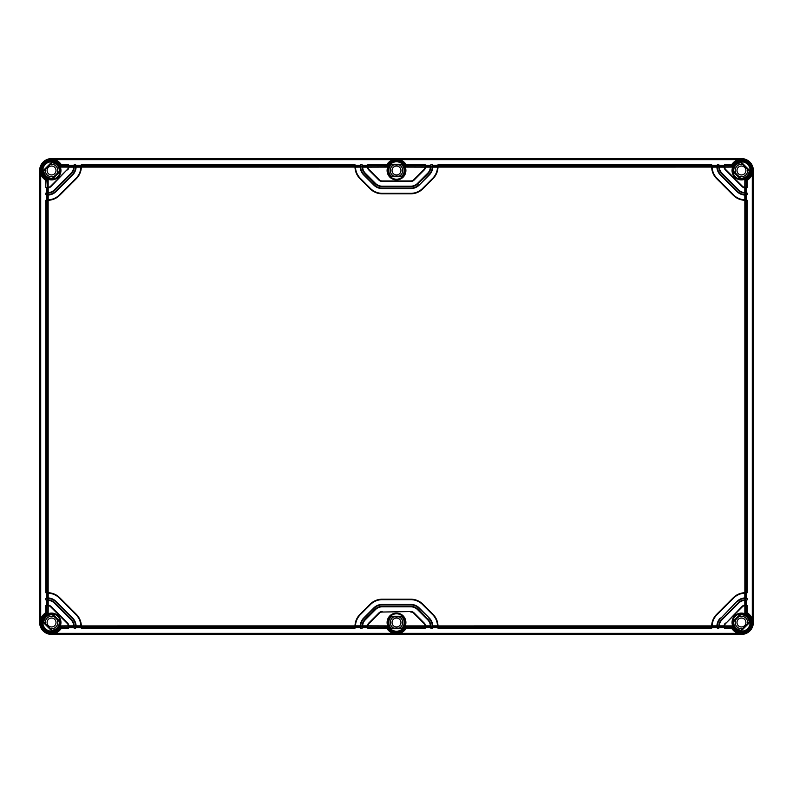 <?xml version="1.0" encoding="UTF-8"?>
<svg xmlns="http://www.w3.org/2000/svg" width="793" height="793" viewBox="0 0 793 793"><rect width="100%" height="100%" fill="white"/><g stroke="black" fill="none" stroke-linecap="round" stroke-linejoin="round"><path stroke-width="1.19" d="M56.006 170.495A4.461 4.461 0 0 0 51.545 166.034A4.461 4.461 0 0 0 47.084 170.495A4.461 4.461 0 0 0 51.545 174.956A4.461 4.461 0 0 0 56.006 170.495M56.809 173.855A6.245 6.245 0 0 0 50.306 164.369M45.419 169.256A6.245 6.245 0 0 0 54.905 175.759M59.227 171.437A7.742 7.742 0 0 0 51.922 162.763M52.487 178.177A7.742 7.742 0 0 1 43.813 170.872M56.006 622.505A4.461 4.461 0 0 1 51.545 626.966A4.461 4.461 0 0 1 47.084 622.505A4.461 4.461 0 0 1 51.545 618.044A4.461 4.461 0 0 1 56.006 622.505M56.809 619.145A6.245 6.245 0 0 1 50.306 628.631M45.419 623.744A6.245 6.245 0 0 1 54.905 617.241M59.227 621.553A7.742 7.742 0 0 1 51.922 630.237M52.487 614.823A7.742 7.742 0 0 0 43.813 622.128M400.961 622.505A4.461 4.461 0 0 1 396.5 626.966A4.461 4.461 0 0 1 392.039 622.505A4.461 4.461 0 0 1 396.5 618.044A4.461 4.461 0 0 1 400.961 622.505M399.157 616.855A6.245 6.245 0 0 1 399.157 628.155M393.843 628.155A6.245 6.245 0 0 1 393.843 616.855M401.793 616.855A7.742 7.742 0 0 1 401.793 628.155M391.207 628.155A7.742 7.742 0 0 1 391.207 616.855M736.994 170.495A4.461 4.461 0 0 1 741.455 166.034A4.461 4.461 0 0 1 745.916 170.495A4.461 4.461 0 0 1 741.455 174.956A4.461 4.461 0 0 1 736.994 170.495M736.191 173.855A6.245 6.245 0 0 1 742.694 164.369M747.581 169.256A6.245 6.245 0 0 1 738.095 175.759M733.773 171.437A7.742 7.742 0 0 1 741.078 162.763M740.513 178.177A7.742 7.742 0 0 0 749.187 170.872M736.994 622.505A4.461 4.461 0 0 0 741.455 626.966A4.461 4.461 0 0 0 745.916 622.505A4.461 4.461 0 0 0 741.455 618.044A4.461 4.461 0 0 0 736.994 622.505M736.191 619.145A6.245 6.245 0 0 0 742.694 628.631M747.581 623.744A6.245 6.245 0 0 0 738.095 617.241M733.773 621.563A7.742 7.742 0 0 0 741.078 630.237M740.513 614.823A7.742 7.742 0 0 1 749.187 622.128M401.793 164.845A7.742 7.742 0 0 1 401.793 176.145M391.207 176.145A7.742 7.742 0 0 1 391.207 164.845M399.157 164.845A6.245 6.245 0 0 1 399.157 176.145M393.843 176.145A6.245 6.245 0 0 1 393.843 164.845M400.961 170.495A4.461 4.461 0 0 1 396.5 174.956A4.461 4.461 0 0 1 392.039 170.495A4.461 4.461 0 0 1 396.5 166.034A4.461 4.461 0 0 1 400.961 170.495M51.545 158.6A11.895 11.895 0 0 0 39.65 170.495L39.65 622.505A11.895 11.895 0 0 0 51.545 634.4L741.455 634.4A11.895 11.895 0 0 0 753.35 622.505L753.35 170.495A11.895 11.895 0 0 0 741.455 158.6L51.545 158.6L55.956 159.651L61.715 164.736L61.864 165.915L68.495 165.915L68.495 164.736L68.941 167.135A4.758 4.758 0 0 1 67.583 169.93A4.758 4.758 0 0 0 68.941 167.164L68.495 166.213M39.65 170.495L40.701 174.906L45.786 180.665L46.965 180.814L47.441 187.921L46.42 187.921L46.42 192.679L47.62 192.679L45.786 193.155L45.786 194.582L48.155 194.572A11.419 11.419 0 0 0 55.698 191.242L72.292 174.648A11.419 11.419 0 0 0 75.622 167.105L76.108 165.222L74.205 164.736L73.719 167.135L68.941 167.135M52.853 159.849L53.468 159.254L51.545 159.046L49.622 159.254L50.237 159.849M51.545 161.603C49.86 161.693 49.86 161.673 51.545 161.554C53.23 161.673 53.23 161.693 51.545 161.603C49.86 161.693 49.86 161.673 51.545 161.554C53.23 161.673 53.23 161.693 51.545 161.603M52.735 161.95L43 171.684L42.842 170.991A8.713 8.713 0 0 1 52.041 161.792L52.735 161.95A8.624 8.624 0 0 1 60.169 170.495L51.476 179.198L60.169 170.495M60.228 171.288L52.338 179.178A8.713 8.713 0 0 0 60.228 171.288L60.248 170.426M740.959 161.792A8.713 8.713 0 0 1 750.158 170.991L750 171.684A8.624 8.624 0 0 1 741.455 179.119L740.662 179.178A8.713 8.713 0 0 1 732.772 171.288L732.831 170.495A8.624 8.624 0 0 1 740.265 161.95L740.959 161.792L750.158 170.991M389.987 164.845L390.424 164.24A8.713 8.713 0 0 1 402.576 164.24L403.013 164.845L389.987 164.845A8.624 8.624 0 0 0 389.987 176.145L403.013 176.145A8.624 8.624 0 0 0 403.013 164.845M403.013 176.145L402.576 176.75A8.713 8.713 0 0 1 390.424 176.75L389.987 176.145M51.545 613.881L52.338 613.822A8.713 8.713 0 0 1 60.228 621.712L60.169 622.505L51.545 613.881A8.624 8.624 0 0 0 43 621.315L52.735 631.05A8.624 8.624 0 0 0 60.169 622.505M52.735 631.05L52.041 631.208A8.713 8.713 0 0 1 42.842 622.009L43 621.315M403.013 628.155L402.576 628.76A8.713 8.713 0 0 1 390.424 628.76L389.987 628.155L403.013 628.155A8.624 8.624 0 0 0 403.013 616.855L389.987 616.855A8.624 8.624 0 0 0 389.987 628.155M389.987 616.855L390.424 616.25A8.713 8.713 0 0 1 402.576 616.25L403.013 616.855M750 621.315L750.158 622.009A8.713 8.713 0 0 1 740.959 631.208L740.265 631.05L750 621.315A8.624 8.624 0 0 0 741.455 613.881L732.831 622.505A8.624 8.624 0 0 0 740.265 631.05M732.831 622.505L732.772 621.712A8.713 8.713 0 0 1 740.662 613.822L741.455 613.881M732.831 170.495L741.455 179.119M750 171.684L740.265 161.95M51.545 179.119A8.624 8.624 0 0 1 43 171.684M52.338 179.178L51.476 179.198M51.476 613.802L60.248 622.555M741.455 631.397C743.14 631.307 743.14 631.327 741.455 631.446C739.77 631.327 739.77 631.307 741.455 631.397C743.14 631.307 743.14 631.327 741.455 631.446C739.77 631.327 739.77 631.307 741.455 631.397M740.147 633.151L739.532 633.746L741.455 633.954L743.378 633.746L742.763 633.151M753.35 622.505L752.299 618.094L747.214 612.335L746.035 612.186L746.035 605.555L744.815 605.109L744.815 600.331L746.58 600.321L746.58 605.079M724.505 628.264L731.285 628.264L731.136 627.085L724.505 627.085L724.505 628.264L724.059 625.865A4.758 4.758 0 0 1 725.417 623.07A4.758 4.758 0 0 0 724.059 625.836L724.505 626.787M731.285 628.264L737.044 633.349L741.455 634.231L396.5 634.231L400.911 633.349L406.67 628.264L425.167 628.264L425.613 625.865L430.381 625.865L430.401 626.46L425.643 626.46L425.643 627.63L430.401 627.63M737.302 191.242L720.371 174.985L736.965 191.579A11.895 11.895 0 0 0 744.825 195.048L746.035 194.582L746.035 193.155L744.845 193.145A9.992 9.992 0 0 1 738.313 190.231L721.719 173.637A9.992 9.992 0 0 1 718.805 167.105L718.795 165.915L717.368 165.915L717.378 167.105A11.419 11.419 0 0 0 720.708 174.648L737.302 191.242A11.419 11.419 0 0 0 744.845 194.572L747.214 194.582L747.214 193.155L744.815 192.669L744.815 187.891L746.728 187.921L746.58 192.679L745.41 192.679L745.41 187.921M745.559 192.679L747.214 193.155M741.455 158.6L737.044 159.651L731.285 164.736L731.136 165.915L724.505 165.915L724.534 167.105A4.282 4.282 0 0 0 725.754 169.593L742.357 186.196A4.282 4.282 0 0 0 744.845 187.416L747.214 187.445L746.728 187.921M747.214 187.445L747.214 180.665L752.299 174.906L753.181 170.495L753.181 622.505M747.214 612.335L747.214 605.555L744.815 605.109A4.758 4.758 0 0 0 742.02 606.467L725.754 623.407A4.282 4.282 0 0 0 724.534 625.895L731.939 625.895L731.136 627.085A11.29 11.29 0 0 0 749.444 630.494A11.29 11.29 0 0 0 746.035 612.186L744.845 612.989A10.101 10.101 0 0 1 748.602 629.652A10.101 10.101 0 0 1 731.939 625.895M745.41 600.321L745.41 605.079L747.214 605.555M747.214 599.845L745.38 600.321L747.214 599.845L747.214 598.418L744.815 597.952A11.895 11.895 0 0 0 736.965 601.421L720.708 618.352A11.419 11.419 0 0 0 717.378 625.895L717.368 628.264L718.795 628.264L718.805 625.895A9.992 9.992 0 0 1 721.719 619.363L738.313 602.769A9.992 9.992 0 0 1 744.845 599.855L745.737 599.845L745.559 600.321M745.41 593.184L745.41 597.942L747.214 598.418M746.58 593.184L746.58 597.942M747.214 592.708L745.38 593.184L747.214 592.708L747.214 200.292L744.815 199.816L744.815 195.048L747.214 194.582M745.559 199.816L747.214 200.292M746.58 195.058L746.58 199.816L745.41 199.816L745.41 195.058M745.737 187.445L744.815 187.891L746.035 187.445L746.035 180.814L744.845 180.011L744.786 187.891L745.38 187.921L744.786 187.891A4.758 4.758 0 0 1 742.02 186.533L725.417 169.93A4.758 4.758 0 0 1 724.059 167.164A4.758 4.758 0 0 1 724.059 167.135L719.281 167.135L719.271 165.37L724.029 165.37L724.505 164.736L724.049 167.095M747.214 180.665L746.035 180.814A11.29 11.29 0 0 0 749.444 162.506A11.29 11.29 0 0 0 731.136 165.915L731.939 167.105A10.101 10.101 0 0 1 748.602 163.348A10.101 10.101 0 0 1 744.845 180.011M745.737 193.155L744.875 192.669A9.516 9.516 0 0 1 738.65 189.894L722.056 173.3A9.516 9.516 0 0 1 719.281 167.075L719.271 165.37M718.795 166.213L718.795 164.736L719.271 165.222M432.304 164.736L432.78 166.57L437.538 166.391L437.528 167.135L432.77 167.135L432.304 164.736L430.877 164.736L430.867 167.105A9.992 9.992 0 0 1 427.952 173.637L417.842 183.748A9.992 9.992 0 0 1 410.774 186.672L382.226 186.672A9.992 9.992 0 0 1 375.158 183.748L365.048 173.637A9.992 9.992 0 0 1 362.133 167.105L362.123 166.213L367.357 166.54L367.833 164.736L367.863 167.105A4.282 4.282 0 0 0 369.092 169.593L379.203 179.704A4.282 4.282 0 0 0 382.226 180.963L410.774 180.963A4.282 4.282 0 0 0 413.797 179.704L423.908 169.593A4.282 4.282 0 0 0 425.137 167.105L425.643 165.37L430.401 165.37L430.877 164.736M425.167 166.213L425.167 164.736L425.643 165.37M425.167 164.736L406.67 164.736L400.911 159.651L396.5 158.769L392.089 159.651L386.33 164.736L367.833 164.736M731.285 164.736L724.505 164.736M718.795 164.736L717.368 164.736L716.892 166.391L717.368 164.736M712.134 167.135L712.134 166.54L716.892 166.391L716.902 167.125L712.134 167.135L711.658 165.915L438.014 165.915L438.004 167.105A17.129 17.129 0 0 1 432.998 178.683L422.887 188.793A17.129 17.129 0 0 1 410.774 193.809L382.226 193.809A17.129 17.129 0 0 1 370.113 188.793L360.002 178.683A17.129 17.129 0 0 1 354.996 167.105L354.986 165.915L81.342 165.915L81.342 167.105A17.129 17.129 0 0 1 76.326 178.683L59.733 195.276A17.129 17.129 0 0 1 48.155 200.292L45.786 200.292L45.786 592.708L48.155 592.708A17.129 17.129 0 0 1 59.733 597.724L76.326 614.317A17.129 17.129 0 0 1 81.342 625.895L81.342 627.085L354.986 627.085L354.996 625.895A17.129 17.129 0 0 1 360.002 614.317L370.113 604.207A17.129 17.129 0 0 1 382.226 599.191L410.774 599.191A17.129 17.129 0 0 1 422.887 604.207L432.998 614.317A17.129 17.129 0 0 1 438.004 625.895L438.014 627.085L711.658 627.085L711.658 625.895A17.129 17.129 0 0 1 716.674 614.317L733.267 597.724A17.129 17.129 0 0 1 744.845 592.708L746.035 592.708L746.035 200.292L744.845 200.292A17.129 17.129 0 0 1 733.267 195.276L716.674 178.683A17.129 17.129 0 0 1 711.658 167.105L711.658 164.736L712.134 165.37L716.892 165.37M711.658 164.736L438.014 164.736L437.538 166.391L438.014 164.736M432.78 165.37L437.538 165.222M438.014 166.213L437.528 167.085A16.653 16.653 0 0 1 432.661 178.346L422.55 188.456A16.653 16.653 0 0 1 410.774 193.333L382.226 193.333A16.653 16.653 0 0 1 370.45 188.456L360.339 178.346A16.653 16.653 0 0 1 355.472 167.085L354.986 164.736L355.462 165.37L360.22 165.37L360.696 164.736L360.23 167.135A11.895 11.895 0 0 0 363.7 174.985L373.81 185.096A11.895 11.895 0 0 0 382.226 188.575L410.774 188.575A11.895 11.895 0 0 0 419.19 185.096L429.3 174.985A11.895 11.895 0 0 0 432.77 167.125A11.895 11.895 0 0 1 429.3 174.985L419.19 185.096L428.963 174.648A11.419 11.419 0 0 0 432.294 167.105L432.304 166.213L432.77 167.135L432.78 166.57L432.77 167.135L430.391 167.075A9.516 9.516 0 0 1 427.615 173.3L417.505 183.411L427.952 173.637M354.986 164.736L81.342 164.736L80.866 167.135L76.098 167.135L75.632 164.736M76.108 165.37L80.866 165.37L81.342 164.736M68.971 165.37L73.729 165.37L74.205 164.736M68.495 164.736L61.715 164.736M362.599 165.37L367.357 165.37M362.123 166.213L362.123 164.736L362.599 166.57L360.696 165.915L360.23 167.125L355.472 167.135L355.462 166.54L360.22 166.54L360.22 165.222M362.123 164.736L360.696 164.736M354.986 166.213L355.462 166.57L355.462 165.222M355.472 167.135L355.462 166.391M360.696 166.213L360.706 167.105A11.419 11.419 0 0 0 364.037 174.648L374.147 184.759A11.419 11.419 0 0 0 382.226 188.1L410.774 188.1A11.419 11.419 0 0 0 418.853 184.759M422.887 188.793L432.998 178.683M360.002 178.683L370.113 188.793M410.774 188.1L382.226 188.575A11.895 11.895 0 0 1 373.81 185.096L364.037 174.648M382.226 186.672L410.774 186.196L382.226 186.196A9.516 9.516 0 0 1 375.495 183.411L365.385 173.3L375.158 183.748M367.833 166.213L367.397 167.164A4.758 4.758 0 0 1 367.387 167.135L362.619 167.135L362.599 166.57L362.619 167.135M410.774 180.963L382.226 181.438L410.774 181.438A4.758 4.758 0 0 0 414.134 180.041L424.245 169.93A4.758 4.758 0 0 0 425.603 167.164L425.643 165.222M370.113 604.207L360.339 614.654L370.45 604.544A16.653 16.653 0 0 1 382.226 599.667L410.774 599.667A16.653 16.653 0 0 1 422.55 604.544L432.661 614.654L422.887 604.207M419.19 607.904L429.3 618.015L419.19 607.904A11.895 11.895 0 0 0 410.774 604.425A11.895 11.895 0 0 1 419.19 607.904L418.853 608.241A11.419 11.419 0 0 0 410.774 604.9L382.226 604.9A11.419 11.419 0 0 0 374.147 608.241L364.037 618.352A11.419 11.419 0 0 0 360.706 625.895L360.696 626.787L355.462 626.609L355.472 625.915A16.653 16.653 0 0 1 360.339 614.654L360.002 614.317M382.226 604.9L410.774 604.425L382.226 604.425A11.895 11.895 0 0 0 373.81 607.904L363.7 618.015L374.147 608.241M375.495 609.589L365.385 619.7L375.495 609.589A9.516 9.516 0 0 1 382.226 606.804A9.516 9.516 0 0 0 375.495 609.589L375.158 609.252A9.992 9.992 0 0 1 382.226 606.328L410.774 606.328A9.992 9.992 0 0 1 417.842 609.252L427.952 619.363A9.992 9.992 0 0 1 430.867 625.895L430.401 627.778L432.304 628.264L432.77 625.875A11.895 11.895 0 0 0 429.3 618.015L418.853 608.241M410.774 606.328L382.226 606.804L410.774 606.804A9.516 9.516 0 0 1 417.505 609.589L427.615 619.7L417.842 609.252M406.67 628.264L406.819 627.085L425.167 627.085L425.603 625.836A4.758 4.758 0 0 1 425.613 625.865L425.603 625.836A4.758 4.758 0 0 0 424.245 623.07L414.134 612.959A4.758 4.758 0 0 0 410.774 611.562L382.226 612.037A4.282 4.282 0 0 0 379.203 613.296L369.092 623.407A4.282 4.282 0 0 0 367.863 625.895L367.357 627.63L362.599 627.63L362.123 628.264L362.133 625.895A9.992 9.992 0 0 1 365.048 619.363L375.158 609.252M425.643 166.54L430.401 166.391L430.381 167.135L425.613 167.135L425.167 165.915L406.819 165.915A11.29 11.29 0 0 0 386.181 165.915L367.833 165.915L367.387 167.135L367.357 165.222M425.643 166.57L425.603 167.164L406.016 167.105L406.67 164.736M430.877 166.213L430.401 166.708M406.016 167.105A10.101 10.101 0 0 0 386.984 167.105L367.397 167.164A4.758 4.758 0 0 0 368.755 169.93L378.866 180.041A4.758 4.758 0 0 0 382.226 181.438L382.226 180.963M365.048 173.637L365.385 173.3A9.516 9.516 0 0 1 362.609 167.075L362.599 166.57M417.842 183.748L417.505 183.411A9.516 9.516 0 0 1 410.774 186.196L410.774 186.672M430.401 165.222L430.401 166.391L432.304 166.213M724.505 166.213L724.059 167.135L724.029 166.391L719.271 166.54M386.33 164.736L386.984 167.105M87.825 165.35L97.341 165.35L87.825 165.35M102.099 165.35L111.615 165.35L102.099 165.35M75.632 166.213L74.205 165.915L73.729 166.57L73.729 165.37M73.729 166.57L73.719 167.075A9.516 9.516 0 0 1 70.944 173.3L54.35 189.894A9.516 9.516 0 0 1 48.125 192.669L46.965 193.155L46.965 194.582L48.175 195.048A11.895 11.895 0 0 0 56.035 191.579L72.629 174.985L55.698 191.242M73.729 165.222L73.729 166.391M74.205 166.213L74.195 167.105A9.992 9.992 0 0 1 71.281 173.637L54.687 190.231A9.992 9.992 0 0 1 48.155 193.145L47.263 193.155L47.441 192.679M47.59 199.816L47.59 195.058L45.786 194.582M46.42 195.058L46.42 199.816M45.786 200.292L47.62 199.816L46.965 200.292L46.965 592.708L48.135 593.184A16.653 16.653 0 0 1 59.396 598.061L75.989 614.654A16.653 16.653 0 0 1 80.866 625.915L81.342 628.264L354.986 628.264L355.462 626.609L354.986 628.264M47.441 593.184L45.786 592.708M47.59 597.942L47.59 593.184L46.42 593.184L46.42 597.942M45.786 598.418L47.62 597.942L45.786 598.418L45.786 599.845L48.155 599.855A9.992 9.992 0 0 1 54.687 602.769L71.281 619.363A9.992 9.992 0 0 1 74.195 625.895L74.205 628.264L75.632 628.264L75.622 625.895A11.419 11.419 0 0 0 72.292 618.352L55.698 601.758A11.419 11.419 0 0 0 48.155 598.428L47.441 597.942M47.263 598.418L47.441 600.321L45.786 599.845M51.545 634.4L55.956 633.349L61.715 628.264L68.495 628.264L68.941 625.836A4.758 4.758 0 0 0 67.583 623.07L50.98 606.467A4.758 4.758 0 0 0 48.214 605.109L47.59 605.079L47.59 600.321L46.42 600.321L46.42 605.079L47.441 605.079L45.786 605.555L45.786 612.335L40.701 618.094L39.819 622.505L39.819 170.495M45.786 180.665L45.786 187.445L48.185 187.891L48.185 192.669L47.62 192.679L48.185 192.669M47.59 192.679L47.59 187.921L45.786 187.445M61.715 628.264L61.864 627.085L68.495 627.085L68.466 625.895A4.282 4.282 0 0 0 67.246 623.407L50.643 606.804A4.282 4.282 0 0 0 48.155 605.584L46.965 605.555L46.965 612.186L45.786 612.335M47.263 592.708L48.185 593.184L48.185 597.952L47.62 597.942L48.175 597.952A11.895 11.895 0 0 1 56.035 601.421L72.629 618.015L56.035 601.421A11.895 11.895 0 0 0 48.175 597.952L48.125 600.331A9.516 9.516 0 0 1 54.35 603.106L70.944 619.7A9.516 9.516 0 0 1 73.719 625.925L73.729 627.778M81.342 626.787L80.866 626.43L80.866 627.778M354.986 626.787L355.472 625.865L360.23 625.865L360.22 627.778L362.123 628.264M432.998 614.317L432.661 614.654A16.653 16.653 0 0 1 437.528 625.915L437.538 626.46L432.78 626.46L432.304 628.264M438.014 626.787L438.014 628.264L711.658 628.264L712.134 625.865L716.902 625.865L717.368 627.085L718.795 627.085L719.281 625.865L724.059 625.865L724.029 626.43L724.059 625.865M367.833 626.787L367.833 628.264L367.357 626.43L367.833 627.085L386.181 627.085A11.29 11.29 0 0 0 406.819 627.085L406.016 625.895L425.137 625.895A4.282 4.282 0 0 0 423.908 623.407L413.797 613.296A4.282 4.282 0 0 0 410.774 612.037M367.833 628.264L386.33 628.264L392.089 633.349L396.5 634.231L51.545 634.231M73.729 626.46L68.971 626.46L68.971 627.63L73.729 627.63M80.866 626.46L76.108 626.46L75.632 628.264M74.205 626.787L76.108 626.609L76.108 627.63L80.866 627.63M355.462 627.63L360.22 627.63M711.658 626.787L711.658 628.264M712.134 627.63L716.892 627.63M719.271 626.609L718.795 628.264M718.795 626.787L719.271 626.43L719.271 627.63L724.029 627.63M425.643 627.63L425.167 628.264M432.78 627.63L437.538 627.63M364.037 618.352L363.7 618.015A11.895 11.895 0 0 0 360.23 625.875L360.696 628.264M363.7 618.015A11.895 11.895 0 0 0 360.23 625.875L360.22 626.43L360.23 625.865L362.609 625.925A9.516 9.516 0 0 1 365.385 619.7L365.048 619.363M386.33 628.264L386.984 625.895A10.101 10.101 0 0 0 406.016 625.895M68.495 626.787L68.941 625.865L73.719 625.865L74.205 628.264M61.864 627.085L61.061 625.895A10.101 10.101 0 0 1 44.398 629.652A10.101 10.101 0 0 1 48.155 612.989L46.965 612.186A11.29 11.29 0 0 0 43.556 630.494A11.29 11.29 0 0 0 61.864 627.085M47.263 605.555L48.214 605.109L48.155 612.989M47.263 599.845L48.185 600.331L48.185 605.109L45.786 605.555M48.185 605.109L47.62 605.079L48.185 605.109M47.441 600.321L48.125 600.331A9.516 9.516 0 0 1 54.35 603.106L71.281 619.363M73.719 625.865L73.729 626.609M61.061 625.895L68.941 625.836A4.758 4.758 0 0 1 68.941 625.865M76.326 614.317L59.733 597.724M716.674 178.683L733.604 194.939L717.011 178.346A16.653 16.653 0 0 1 712.134 167.085L712.134 165.222M721.719 173.637L738.313 190.231M59.733 195.276L75.989 178.346L59.396 194.939A16.653 16.653 0 0 1 48.135 199.816L48.185 199.816A16.653 16.653 0 0 0 59.396 194.939A16.653 16.653 0 0 1 48.135 199.816L48.155 592.708L47.62 593.184M54.687 190.231L70.944 173.3A9.516 9.516 0 0 0 73.719 167.135M47.263 187.445L48.155 187.416A4.282 4.282 0 0 0 50.643 186.196L50.98 186.533A4.758 4.758 0 0 1 48.185 187.891L48.214 187.891A4.758 4.758 0 0 0 50.98 186.533L67.246 169.593A4.282 4.282 0 0 0 68.466 167.105L61.061 167.105L61.864 165.915A11.29 11.29 0 0 0 43.556 162.506A11.29 11.29 0 0 0 46.965 180.814L48.155 180.011A10.101 10.101 0 0 1 44.398 163.348A10.101 10.101 0 0 1 61.061 167.105M745.737 599.845L746.035 598.418L744.825 597.952L744.815 593.184A16.653 16.653 0 0 0 733.604 598.061L717.011 614.654L733.604 598.061A16.653 16.653 0 0 1 744.865 593.184L745.559 593.184M719.271 626.43L719.281 625.925A9.516 9.516 0 0 1 722.056 619.7L738.65 603.106L722.056 619.7A9.516 9.516 0 0 0 719.281 625.865L719.271 626.43L719.281 625.865M75.632 626.787L76.098 625.865L80.866 625.865L81.342 628.264M80.866 625.865L80.866 626.43M76.108 626.43L76.098 625.875A11.895 11.895 0 0 0 72.629 618.015L72.292 618.352M745.242 192.679L744.825 195.048L745.737 194.582M736.965 191.579A11.895 11.895 0 0 0 744.825 195.048L745.38 195.058M717.368 166.213L716.902 167.135A11.895 11.895 0 0 0 720.371 174.985L720.708 174.648M712.134 166.54L712.134 165.37M745.737 200.292L744.865 199.816A16.653 16.653 0 0 1 733.604 194.939L733.267 195.276M745.737 598.418L744.845 598.428A11.419 11.419 0 0 0 737.302 601.758M720.708 618.352L720.371 618.015A11.895 11.895 0 0 0 716.902 625.875L716.892 626.609M719.271 626.292L716.902 625.875L716.892 626.43M712.134 627.778L712.134 626.609M437.528 625.915L711.658 625.895L712.134 626.43L712.134 625.915A16.653 16.653 0 0 1 717.011 614.654L716.674 614.317M738.313 602.769L738.65 603.106A9.516 9.516 0 0 1 744.875 600.331L744.815 600.331M745.737 605.555L744.845 605.584A4.282 4.282 0 0 0 742.357 606.804L725.754 623.407M745.559 605.079L744.786 605.109A4.758 4.758 0 0 0 742.02 606.467L742.357 606.804M430.877 626.787L432.304 627.085L432.77 625.865L437.528 625.865L438.014 628.264M432.304 626.787L432.294 625.895A11.419 11.419 0 0 0 428.963 618.352M437.528 625.865L437.538 626.609M430.381 625.865L430.877 628.264M425.643 627.778L425.643 626.43L425.167 626.787M382.226 612.037L382.226 611.562A4.758 4.758 0 0 0 378.866 612.959L368.755 623.07A4.758 4.758 0 0 0 367.397 625.836L367.357 626.43L367.397 625.836L386.984 625.895M367.357 626.46L362.599 626.46L362.619 625.865L367.387 625.865L367.357 626.609M367.387 625.865L367.357 626.43L367.387 625.865M362.123 626.787L362.599 626.292M362.599 627.778L362.599 626.609L360.696 626.787M427.952 619.363L427.615 619.7A9.516 9.516 0 0 1 430.391 625.925L430.401 626.609M716.892 165.222L716.892 166.57M719.281 167.135L719.271 166.391M72.292 174.648L72.629 174.985A11.895 11.895 0 0 0 76.098 167.125L76.108 166.57M80.866 165.37L80.866 167.085A16.653 16.653 0 0 1 75.989 178.346L76.326 178.683M47.263 194.582L48.185 195.048L48.185 199.816L47.263 200.292M80.866 165.222L80.866 166.391M81.342 166.213L81.342 167.105L355.472 167.085M42.495 170.495A9.05 9.05 0 0 1 51.545 161.445A9.05 9.05 0 0 1 60.595 170.495A9.05 9.05 0 0 1 51.545 179.545A9.05 9.05 0 0 1 42.495 170.495M42.931 171.744L52.794 161.881M42.842 170.991L52.041 161.792M740.662 179.178L732.772 171.288M390.424 164.24L402.576 164.24M402.576 176.75L390.424 176.75M52.338 613.822L60.228 621.712M52.041 631.208L42.842 622.009M402.576 628.76L390.424 628.76M390.424 616.25L402.576 616.25M750.158 622.009L740.959 631.208M732.772 621.712L740.662 613.822M740.206 161.881L750.069 171.744M750.505 170.495A9.05 9.05 0 0 1 741.455 179.545A9.05 9.05 0 0 1 732.405 170.495A9.05 9.05 0 0 1 741.455 161.445A9.05 9.05 0 0 1 750.505 170.495M741.524 179.198L739.582 177.255M387.45 170.495A9.05 9.05 0 0 1 396.5 161.445A9.05 9.05 0 0 1 405.55 170.495A9.05 9.05 0 0 1 396.5 179.545A9.05 9.05 0 0 1 387.45 170.495M389.878 164.835L403.122 164.835M403.122 176.155L389.878 176.155M405.907 170.495A9.407 9.407 0 0 1 396.5 179.902A9.407 9.407 0 0 1 387.093 170.495A9.407 9.407 0 0 1 396.5 161.088A9.407 9.407 0 0 1 405.907 170.495M42.138 622.505A9.407 9.407 0 0 1 51.545 613.098A9.407 9.407 0 0 1 60.952 622.505A9.407 9.407 0 0 1 51.545 631.912A9.407 9.407 0 0 1 42.138 622.505M73.719 625.925L76.098 625.875A11.895 11.895 0 0 0 72.629 618.015M48.155 180.011L48.145 187.901M50.643 186.196L67.246 169.593M60.952 170.495A9.407 9.407 0 0 1 51.545 179.902A9.407 9.407 0 0 1 42.138 170.495A9.407 9.407 0 0 1 51.545 161.088A9.407 9.407 0 0 1 60.952 170.495M48.125 192.669L47.907 195.058M72.629 174.985A11.895 11.895 0 0 0 76.098 167.125L73.729 166.708M731.939 167.105L724.059 167.164M732.048 170.495A9.407 9.407 0 0 1 741.455 161.088A9.407 9.407 0 0 1 750.862 170.495A9.407 9.407 0 0 1 741.455 179.902A9.407 9.407 0 0 1 732.048 170.495M719.281 167.075L716.892 166.857M744.845 612.989L744.855 605.099M750.862 622.505A9.407 9.407 0 0 1 741.455 631.912A9.407 9.407 0 0 1 732.048 622.505A9.407 9.407 0 0 1 741.455 613.098A9.407 9.407 0 0 1 750.862 622.505M744.875 600.331L745.093 597.942M80.866 625.915L354.996 625.895L355.462 626.43M717.011 178.346A16.653 16.653 0 0 1 712.134 167.085L438.004 167.105L437.538 166.57M744.865 593.184L744.845 200.292L745.38 199.816M430.391 625.925L432.78 626.143M405.907 622.505A9.407 9.407 0 0 1 396.5 631.912A9.407 9.407 0 0 1 387.093 622.505A9.407 9.407 0 0 1 396.5 613.098A9.407 9.407 0 0 1 405.907 622.505M365.385 173.3A9.516 9.516 0 0 1 362.609 167.075L360.22 166.857M387.45 622.505A9.05 9.05 0 0 1 396.5 613.455A9.05 9.05 0 0 1 405.55 622.505A9.05 9.05 0 0 1 396.5 631.555A9.05 9.05 0 0 1 387.45 622.505M389.878 616.845L403.122 616.845M403.122 628.165L389.878 628.165M60.595 622.505A9.05 9.05 0 0 1 51.545 631.555A9.05 9.05 0 0 1 42.495 622.505A9.05 9.05 0 0 1 51.545 613.455A9.05 9.05 0 0 1 60.595 622.505M52.794 631.119L42.931 621.256M732.405 622.505A9.05 9.05 0 0 1 741.455 613.455A9.05 9.05 0 0 1 750.505 622.505A9.05 9.05 0 0 1 741.455 631.555A9.05 9.05 0 0 1 732.405 622.505M732.752 622.574L741.524 613.802M752.299 174.906L752.299 618.094M737.044 159.651L400.911 159.651M392.089 159.651L55.956 159.651M428.963 174.648L429.3 174.985A11.895 11.895 0 0 0 432.77 167.125M423.908 169.593L424.245 169.93A4.758 4.758 0 0 0 425.603 167.164M741.455 158.769L51.545 158.769M73.729 166.54L68.971 166.54M47.263 193.155L45.786 193.155M40.701 618.094L40.701 174.906M55.956 633.349L392.089 633.349M737.044 633.349L400.911 633.349M68.495 628.264L68.971 626.43M717.368 626.787L717.368 628.264M712.134 626.46L716.892 626.46M719.271 626.46L724.029 626.46M80.866 166.54L76.108 166.54M750.069 621.256L740.206 631.119M52.328 614.654L60.238 622.564"/></g></svg>
